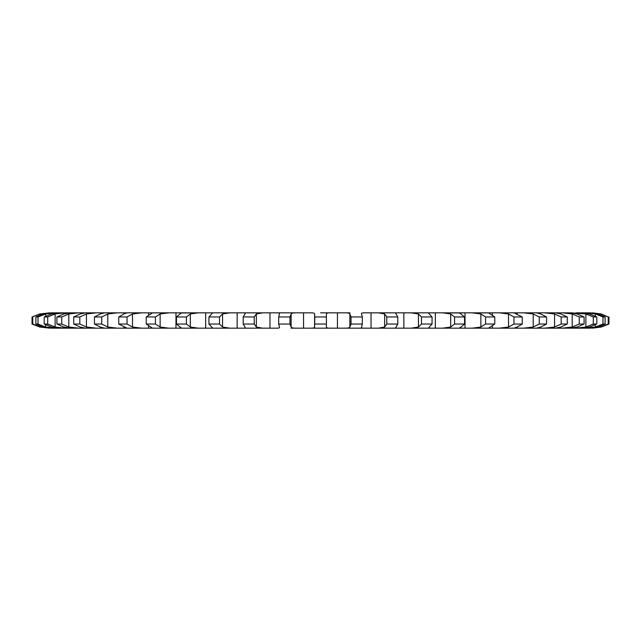 <?xml version="1.0" encoding="UTF-8"?>
<svg xmlns="http://www.w3.org/2000/svg" width="641" height="641" viewBox="0 0 641 641"><rect width="100%" height="100%" fill="white"/><g stroke="black" fill="none" stroke-linecap="round" stroke-linejoin="round"><path stroke-width="0.96" d="M349.962 312.84L330.548 312.84C327.815 312.768 326.429 313.145 326.389 313.97L326.389 327.03C326.429 327.855 327.815 328.232 330.548 328.16L570.859 328.16L562.301 328.16L572.197 327.03L579.264 324.034L584.111 324.034L577.212 327.03L570.859 328.16M326.389 313.97L326.389 327.03M326.189 316.966L314.811 316.966L314.611 327.03C314.571 327.855 313.185 328.232 310.452 328.16L291.038 328.16M326.189 324.034L314.811 324.034M70.141 312.84L63.788 313.97L56.889 316.966L61.736 316.966L68.803 313.97L78.699 312.84L70.141 312.84L310.452 312.84C313.185 312.768 314.571 313.145 314.611 313.97L314.811 316.966M320.5 312.84L330.548 312.84M361.468 313.617L361.556 313.97C361.147 313.145 362.149 312.768 364.561 312.84L378.398 312.84L384.664 313.97L386.779 316.966L386.779 324.034L384.664 327.03L378.398 328.16L397.869 328.16C395.834 328.232 395.233 327.855 396.074 327.03L395.705 327.655M395.705 313.345L396.074 313.97C395.233 313.145 395.834 312.768 397.869 312.84L378.398 312.84L411.274 312.84L418.445 313.97L421.474 316.966L421.474 324.034L418.445 327.03L411.274 328.16L429.959 328.16L428.573 327.863L432.05 324.034L421.474 324.034M421.474 316.966L432.05 316.966L428.573 313.137L429.959 312.84L411.274 312.84L442.715 312.84L450.679 313.97L454.581 316.966L454.581 324.034L450.679 327.03L442.715 328.16L460.326 328.16C459.116 328.232 459.341 327.855 461.007 327.03L464.549 324.034L454.581 324.034M459.549 312.984L442.715 312.84L472.225 312.84L480.87 313.97L485.566 316.966L485.566 324.034L480.87 327.03L472.225 328.16L488.482 328.16L494.772 324.034L485.566 324.034M488.154 312.896L472.225 312.84L499.347 312.84L508.521 313.97L513.954 316.966L513.954 324.034L508.521 327.03L499.347 328.16L513.994 328.16L517.119 327.03L517.119 328.16M513.922 312.848L499.347 312.84L523.641 312.84L533.216 313.97L539.289 316.966L539.289 324.034L533.216 327.03L523.641 328.16L536.453 328.16L540.732 327.03L546.549 324.034L539.289 324.034M539.289 316.966L546.549 316.966L540.732 313.97L536.453 312.84L523.641 312.84L544.738 312.84L554.553 313.97L561.179 316.966L561.179 324.034L554.553 327.03L544.738 328.16L555.507 328.16L560.867 327.03L567.277 324.034L561.179 324.034M561.179 316.966L567.277 316.966L560.867 313.97L555.507 312.84L544.738 312.84L562.301 312.84L572.197 313.97L579.264 316.966L579.264 324.034M570.859 312.84L562.301 312.84L570.859 312.84L577.212 313.97L584.111 316.966L579.264 316.966M571.275 312.84L585.874 313.97L593.278 316.966L593.278 324.034L585.874 327.03L576.043 328.16L589.528 328.16L585.762 328.16L595.361 327.03L602.981 324.034L605.112 324.034L597.572 327.03L589.528 328.16M593.278 316.966L596.795 316.966L589.512 313.97L582.252 312.84L576.043 312.84L585.762 312.84L595.361 313.97L602.981 316.966L602.981 324.034M589.528 312.84L585.762 312.84L597.572 313.97L605.112 316.966L602.981 316.966M590.217 312.84L600.521 313.97L608.237 316.966L608.237 324.034L600.521 327.03L590.217 328.16M104.547 312.84L100.268 313.97L94.451 316.966L101.711 316.966L107.784 313.97L117.359 312.84L104.523 312.84M69.725 312.84L58.748 312.84L51.488 313.97L44.205 316.966L44.205 324.034L51.488 327.03L58.748 328.16L69.725 328.16M44.205 316.966L47.722 316.966L55.126 313.97L64.957 312.84L51.472 312.84L43.428 313.97L35.888 316.966L35.888 324.034L43.428 327.03L51.472 328.16L64.957 328.16L55.126 327.03L47.722 324.034L44.205 324.034M32.05 324.034L32.05 316.966L40.479 313.97L49.71 312.84L39.742 313.97L32.05 316.966L32.05 324.034L39.742 327.03L49.71 328.16L39.742 327.03L32.763 324.034L40.479 327.03L49.71 328.16M102.296 312.84L102.296 313.345M123.881 312.84L123.889 313.97L118.753 316.966L118.753 324.034L127.006 328.16L276.439 328.16C278.851 328.232 279.853 327.855 279.444 327.03L279.532 327.383M148.576 312.84L148.576 315.068M175.979 312.84L175.979 328.16M237.154 312.84L237.154 328.16M314.611 313.97L314.611 327.03M245.295 313.345L244.926 313.97C245.767 313.145 245.166 312.768 243.131 312.84L262.602 312.84L256.336 313.97L254.221 316.966L254.221 324.034L256.336 327.03L262.602 328.16L243.131 328.16C245.166 328.232 245.767 327.855 244.926 327.03L245.295 327.655M229.726 328.16L211.041 328.16L212.427 327.863L208.95 324.034L219.526 324.034L222.555 327.03L229.726 328.16M198.285 328.16L180.674 328.16C181.884 328.232 181.659 327.855 179.993 327.03L176.451 324.034L186.419 324.034L190.321 327.03L198.285 328.16M168.775 328.16L152.518 328.16L146.228 324.034L155.434 324.034L160.13 327.03L168.775 328.16M148.576 328.16L148.576 325.932M127.078 312.848L141.653 312.84L132.479 313.97L127.046 316.966L127.046 324.034L132.479 327.03L141.653 328.16L104.523 328.16M79.821 316.966L73.723 316.966L80.133 313.97L85.493 312.84L96.262 312.84L86.447 313.97L79.821 316.966L79.821 324.034L86.447 327.03L96.262 328.16L117.359 328.16L107.784 327.03L101.711 324.034L94.451 324.034L100.268 327.03L104.547 328.16M96.262 328.16L85.493 328.16L96.262 328.16M61.736 316.966L61.736 324.034L68.803 327.03L78.699 328.16L85.493 328.16L80.133 327.03L73.723 324.034L79.821 324.034M78.699 328.16L70.141 328.16L78.699 328.16M51.472 312.84L55.238 312.84L45.639 313.97L38.019 316.966L38.019 324.034L45.639 327.03L55.238 328.16L51.472 328.16M596.795 316.966L596.795 324.034L589.512 327.03L582.252 328.16L571.275 328.16M538.704 328.16L538.704 327.655M492.424 328.16L492.424 325.932M465.021 328.16L465.021 312.84M403.846 328.16L403.846 312.84M361.556 327.03C361.147 327.855 362.149 328.232 364.561 328.16L344.618 328.16C347.638 328.232 349.393 327.855 349.866 327.03L351.036 324.034L362.325 324.034L361.468 327.383M330.548 328.16L310.452 328.16M344.618 312.84L344.618 312.84C347.638 312.768 349.393 313.145 349.866 313.97L351.036 316.966L351.036 324.034M279.532 313.617L279.444 313.97C279.853 313.145 278.851 312.768 276.439 312.84L296.382 312.84C293.362 312.768 291.607 313.145 291.134 313.97L289.964 316.966L289.964 324.034L291.134 327.03C291.607 327.855 293.362 328.232 296.382 328.16M279.444 313.97L278.675 316.966L278.675 324.034L279.444 327.03M289.964 316.966L278.675 316.966M244.926 313.97L243.203 316.966L243.203 324.034L244.926 327.03M254.221 316.966L243.203 316.966M208.95 316.966L212.427 313.137L211.041 312.84L229.726 312.84L222.555 313.97L219.526 316.966L208.95 316.966L208.95 324.034M361.556 313.97L362.325 316.966L351.036 316.966M181.451 312.984L198.285 312.84L190.321 313.97L186.419 316.966L176.451 316.966L176.451 324.034M396.074 313.97L397.797 316.966L386.779 316.966M180.674 312.84C181.884 312.768 181.659 313.145 179.993 313.97L176.451 316.966M181.451 328.016L180.674 328.16M152.846 312.896L168.775 312.84L160.13 313.97L155.434 316.966L146.228 316.966L146.228 324.034M152.518 312.84L146.228 316.966M460.326 312.84C459.116 312.768 459.341 313.145 461.007 313.97L464.549 316.966L454.581 316.966M127.006 312.84L123.881 313.97M127.046 316.966L118.753 316.966M459.549 328.016L460.326 328.16M488.482 312.84L494.772 316.966L485.566 316.966M513.994 312.84L522.247 316.966L513.954 316.966M61.736 324.034L56.889 324.034L63.788 327.03L70.141 328.16M38.019 316.966L35.888 316.966M49.71 312.84L39.742 313.97M601.258 313.97L592.556 312.84L601.258 313.97L608.237 316.966M608.95 316.966L608.95 324.034L601.258 327.03L592.556 328.16L601.258 327.03L608.237 324.034M289.964 324.034L278.675 324.034M254.221 324.034L243.203 324.034M397.797 316.966L397.797 324.034L386.779 324.034M397.797 324.034L396.074 327.03M127.046 324.034L118.753 324.034M522.247 316.966L522.247 324.034L513.954 324.034M522.247 324.034L517.119 327.03M38.019 324.034L35.888 324.034M596.795 324.034L593.278 324.034M219.526 316.966L219.526 324.034M362.325 316.966L362.325 324.034M186.419 316.966L186.419 324.034M155.434 316.966L155.434 324.034M432.05 316.966L432.05 324.034M464.549 316.966L464.549 324.034M101.711 316.966L101.711 324.034M494.772 316.966L494.772 324.034M94.451 316.966L94.451 324.034M73.723 316.966L73.723 324.034M546.549 316.966L546.549 324.034M56.889 316.966L56.889 324.034M47.722 316.966L47.722 324.034M567.277 316.966L567.277 324.034M584.111 316.966L584.111 324.034M32.763 316.966L32.763 324.034M605.112 316.966L605.112 324.034M337.438 312.84L337.438 328.16M349.866 313.97L349.866 327.03M303.562 312.84L303.562 328.16M291.134 313.97L291.134 327.03M269.965 312.84L269.965 328.16M256.336 313.97L256.336 327.03M222.555 313.97L222.555 327.03M371.043 312.84L371.043 328.16M205.665 312.84L205.665 328.16M190.321 313.97L190.321 327.03M384.664 313.97L384.664 327.03M160.13 313.97L160.13 327.03M418.445 313.97L418.445 327.03M435.343 312.84L435.343 328.16M132.479 313.97L132.479 327.03M450.679 313.97L450.679 327.03M123.889 327.03L123.889 328.16M107.784 313.97L107.784 327.03M480.87 313.97L480.87 327.03M492.424 312.84L492.424 315.068M102.296 327.655L102.296 328.16M86.447 313.97L86.447 327.03M508.521 313.97L508.521 327.03M517.119 312.84L517.119 313.97M68.803 313.97L68.803 327.03M533.216 313.97L533.216 327.03M538.704 312.84L538.704 313.345M55.126 313.97L55.126 327.03M554.553 313.97L554.553 327.03M45.639 313.97L45.639 316.205M45.639 324.795L45.639 327.03M572.197 313.97L572.197 327.03M40.479 313.97L40.479 314.891M40.479 326.109L40.479 327.03M585.874 313.97L585.874 327.03M595.361 313.97L595.361 316.205M595.361 324.795L595.361 327.03M600.521 313.97L600.521 314.891M600.521 326.109L600.521 327.03"/></g></svg>

